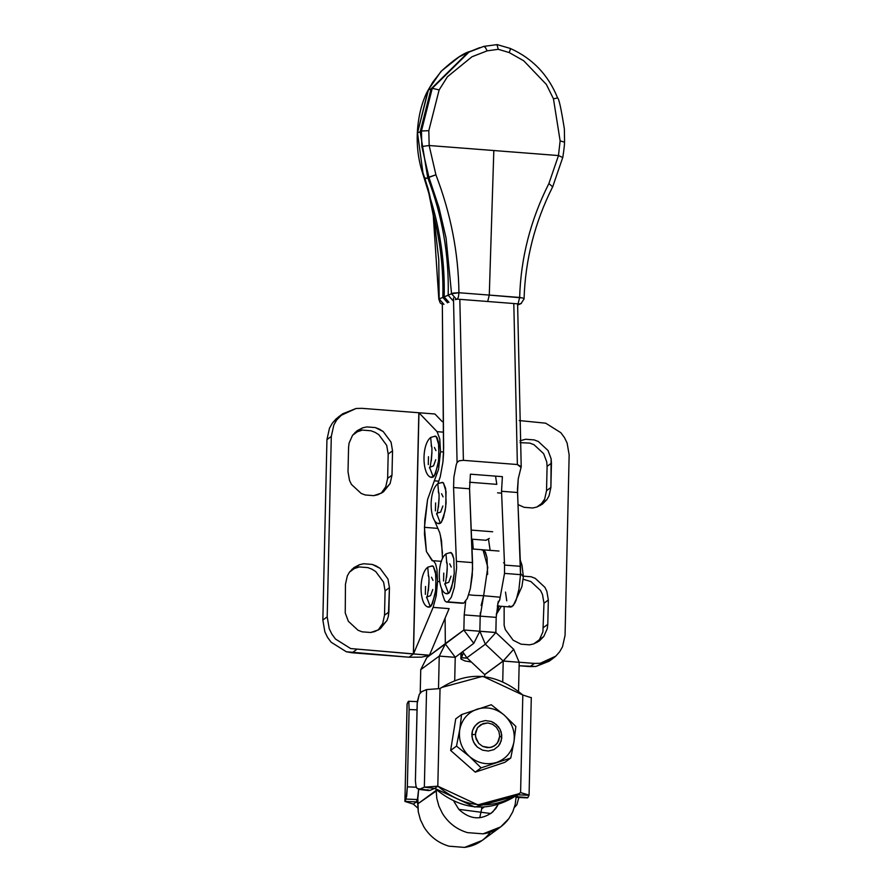 <?xml version="1.0" encoding="UTF-8"?>
<svg xmlns="http://www.w3.org/2000/svg" width="892" height="892" viewBox="0 0 892 892"><rect width="100%" height="100%" fill="white"/><g stroke="black" fill="none" stroke-linecap="round" stroke-linejoin="round"><path stroke-width="1.34" d="M472.47 539.214L473.251 549.048L472.47 539.214M488.426 539.37L488.448 540.139M551.189 659.556L535.891 666.469L519.122 665.755L530.038 666.603L534.386 663.414L540.251 663.28L555.783 656.144L559.618 651.829L562.506 646.789L565.06 635.327L569.152 454.898L567.134 443.079L564.48 437.604L560.856 432.709L545.692 423.187L519.222 420.556L545.692 423.187L560.856 432.709L564.48 437.604L567.134 443.079L569.152 454.898L565.06 635.327L562.506 646.789L559.618 651.829L555.783 656.144L553.531 658.006L540.251 663.28L534.386 663.414L530.038 666.603L535.891 666.469L549.182 661.195M543.429 627.533L547.788 624.344L548.335 600.015L543.986 603.204L542.916 631.848L539.448 639.631L536.995 642.463L539.448 639.631L542.916 631.848L543.986 603.204L548.335 600.015L546.863 591.351L544.912 587.337L535.233 578.351L531.141 576.767L522.556 576.098L531.141 576.767L535.233 578.351L544.912 587.337L546.863 591.351L548.335 600.015L547.788 624.344L543.429 627.533M523.247 579.265L530.885 581.539L540.563 590.526L542.503 594.54L543.986 603.204L542.503 594.54L540.563 590.526L530.885 581.539L523.247 579.265M504.136 606.515L504.136 625.303L505.296 629.585L513.168 640.222L521.017 644.169L529.592 644.838L533.75 643.89L539.314 640.991L543.797 636.442L547.264 628.659L547.788 624.344L547.264 628.659L543.797 636.442L533.75 643.89L529.592 644.838L521.017 644.169L513.168 640.222L505.296 629.585L504.136 625.303L504.136 606.515M546.54 490.678L550.888 487.489L551.446 463.16L547.086 466.36L546.54 490.678L544.666 499.085L540.095 505.619L544.666 499.085L546.54 490.678L547.086 466.36L551.446 463.16L551.122 458.778L548.023 450.482L538.333 441.507L534.241 439.912L525.667 439.254L519.991 440.782L525.667 439.254L534.241 439.912L538.333 441.507L548.023 450.482L551.122 458.778L550.888 487.489L546.54 490.678M520.069 442.633L529.893 443.112L533.985 444.695L543.663 453.682L546.763 461.967L547.086 466.36L546.763 461.967L543.663 453.682L533.985 444.695L529.893 443.112L520.069 442.633M518.018 504.604L524.117 507.325L532.702 507.994L536.85 507.046L542.414 504.136L546.908 499.598L549.026 495.896L550.888 487.489L549.026 495.896L546.908 499.598L536.85 507.046L532.702 507.994L524.117 507.325L518.018 504.604M534.386 663.414L519.2 662.232L534.386 663.414M461.454 657.672L467.297 658.196L461.432 657.738L461.019 659.065L464.988 660.95L471.366 662.02L464.988 660.95L461.019 659.065L461.454 657.672L467.23 658.129L461.454 657.672L461.577 652.509L461.454 657.672L463.361 653.178L461.454 657.672M496.331 614.131L499.074 606.125L496.331 614.131M461.019 659.065L460.908 658.396M432.531 560.678L426.409 551.524L424.458 534.252L424.782 520.181L427.591 499.431L438.563 469.214L440.525 451.765L443.614 452.01L440.525 451.765L438.563 469.214L434.337 480.833L438.853 481.178L434.337 480.833L427.591 499.431L424.458 527.339L437.66 528.365L424.458 527.339L426.409 551.524L432.129 560.678L433.646 560.99L435.586 563.889L436.957 569.52L437.571 581.517L436.199 595.923L433.122 607.385L413.487 653.947L429.453 655.263L413.487 653.947L429.476 655.196L449.111 608.623L433.122 607.385L449.111 608.623L429.453 655.263L350.656 648.551L335.492 639.04L331.869 634.145L329.215 628.67L327.197 616.851L322.848 620.052L324.866 631.859L327.52 637.334L331.144 642.229L346.308 651.751L352.139 652.788L356.488 649.599L352.139 652.788L409.004 657.203L413.364 654.014L418.839 412.751L361.962 408.335L434.928 414L418.839 412.751L413.364 654.014L409.004 657.203L346.308 651.751L331.144 642.229L327.52 637.334L324.866 631.859L322.848 620.052L326.94 439.611L331.3 436.422L333.842 424.96L336.73 419.92L342.818 413.743L356.109 408.469L361.962 408.335L356.109 408.469L340.566 415.605L336.73 419.92L333.842 424.96L331.3 436.422L326.94 439.611L329.494 428.149L326.94 439.611L322.848 620.052L327.197 616.851L331.3 436.422L327.197 616.851L329.215 628.67L331.869 634.145L335.492 639.04L350.656 648.551L413.487 654.003L418.961 412.795L437.102 431.672L442.767 432.107L437.102 431.672L418.961 412.795L413.487 653.947L433.122 607.385L436.199 595.923L437.571 581.517L439.533 581.673L437.571 581.517L436.957 569.52L435.586 563.889L433.646 560.99L432.531 560.678L433.646 560.99M338.469 416.932L332.382 423.109L329.494 428.149L332.382 423.109L336.217 418.794L340.811 415.382M345.46 584.26L345.237 612.971L348.337 621.267L358.015 630.243L362.107 631.826L370.693 632.495L374.841 631.547L380.349 628.693L387.017 620.408L388.366 616.316L389.436 587.672L387.953 579.008L380.081 568.371L372.232 564.424L363.657 563.755L359.498 564.703L353.934 567.613L349.452 572.151L347.334 575.853L345.46 584.26L347.334 575.853L349.452 572.151L359.498 564.703L363.657 563.755L372.232 564.424L376.335 566.019L380.081 568.371L387.953 579.008L389.436 587.672L385.076 590.861L389.436 587.672L388.879 612.001L384.53 615.19L388.879 612.001L388.366 616.316L387.017 620.408L378.687 629.785L370.693 632.495L362.107 631.826L358.015 630.243L348.337 621.267L345.237 612.971L345.46 584.26M351.905 569.319L359.298 566.944L367.883 567.613L371.975 569.207L375.733 571.56L383.605 582.197L385.076 590.861L384.53 615.19L382.668 623.597L378.085 630.131L382.668 623.597L384.53 615.19L385.076 590.861L383.605 582.197L375.733 571.56L371.975 569.207L367.883 567.613L359.298 566.944L351.905 569.319M348.571 447.405L348.014 471.734L349.497 480.398L351.437 484.412L361.115 493.399L365.218 494.982L373.793 495.651L377.952 494.703L383.46 491.849L390.116 483.553L391.989 475.157L392.536 450.828L391.064 442.164L383.192 431.527L375.342 427.58L366.757 426.911L362.609 427.859L357.045 430.758L352.552 435.307L349.084 443.09L348.571 447.405L349.084 443.09L352.552 435.307L362.609 427.859L366.757 426.911L375.342 427.58L379.435 429.163L383.192 431.527L391.064 442.164L392.536 450.828L388.187 454.017L392.536 450.828L391.989 475.157L387.63 478.346L391.989 475.157L390.116 483.553L381.798 492.942L373.793 495.651L365.218 494.982L361.115 493.399L351.437 484.412L349.497 480.398L348.014 471.734L348.571 447.405M355.005 432.475L362.408 430.1L370.983 430.769L375.086 432.352L378.832 434.716L386.704 445.353L388.187 454.017L387.63 478.346L385.768 486.742L381.196 493.276L385.768 486.742L387.63 478.346L388.187 454.017L386.704 445.353L378.832 434.716L375.086 432.352L370.983 430.769L362.408 430.1L355.005 432.475M442.488 553.118L440.447 535.49L442.488 553.118M409.004 657.203L421.626 657.148L429.453 655.263L421.626 657.148L409.004 657.203M442.209 421.582L434.95 414.033L442.209 421.582M439.767 438.92L437.102 431.672L439.767 438.92L440.525 451.765L439.767 438.92M469.593 482.238L496.811 484.356L495.539 476.127L496.811 484.356L469.593 482.238M471.232 530.093L492.674 531.766L471.232 530.093M485.895 540.24L489.329 538.411L485.895 540.24M443.547 453.894L442.332 303.96L443.647 448.007L442.934 461.967L443.547 453.894M442.499 558.559L441.518 540.764L439.756 532.814L434.962 521.675L439.756 532.814L441.518 540.764L442.499 558.559M447.795 601.866L451.33 597.216L454.363 587.404L456.615 567.791L453.571 487.545L469.56 488.783L470.407 474.176L469.56 488.783L472.604 569.04L470.352 588.642L467.319 598.454L463.784 603.103L467.319 598.454L470.352 588.642L472.236 575.775L472.559 562.596L456.57 561.358L472.559 562.596L469.56 488.783L453.571 487.545L456.615 567.791L454.363 587.404L451.33 597.216L447.795 601.866L463.784 603.103L446.167 601.922L444.684 600.584L442.399 594.027L441.718 589.133L442.399 594.027L444.684 600.584L446.167 601.922L447.795 601.866L446.167 601.922M457.083 462.457L459.291 460.74L463.405 460.339L459.826 299.333L463.405 460.339L517.371 464.531L513.803 303.525L517.371 464.531L521.207 466.583L521.051 467.43L517.371 464.531L463.405 460.339L459.291 460.74L457.083 462.457L453.482 298.006L457.083 462.457L456.236 464.765L457.083 462.457M437.916 483.62L440.269 476.707L442.934 461.967L440.269 476.707L437.916 483.62M453.571 487.545L453.872 477.276L456.236 464.765L453.872 477.276L453.571 487.545M510.302 606.95L513.246 605.601L516.947 597.696L518.943 589.211L520.515 574.649L504.515 573.4L499.698 600.004L497.669 603.839L499.698 600.004L504.515 573.4L520.515 574.649L520.527 566.32L504.538 565.082L504.515 573.4L504.538 565.082L520.527 566.32L517.527 492.507L501.538 491.269L504.538 565.082L501.538 491.269L517.527 492.507L518.241 478.792L521.039 467.43L518.241 478.792L517.471 489.206L520.515 574.649L518.943 589.211L516.156 600.06L514.74 603.315L511.752 606.828L508.953 605.969M470.407 474.176L502.386 476.663L501.538 491.269L502.386 476.663L470.407 474.176M490.132 550.364L488.504 539.303L490.132 550.364M506.767 600.862L505.508 592.076M497.948 804.874L492.741 811.988C481.223 820.54 469.917 819.659 458.822 809.356L453.95 801.451L458.822 809.356L490.868 813.526L495.807 808.531L497.948 804.874M437.058 790.435L436.199 790.368L436.79 798.329L438.886 806.112L442.421 813.415C448.442 823.06 456.793 829.46 467.475 832.626L483.074 833.842C493.845 832.347 502.452 827.263 508.897 818.577L512.755 811.854L515.197 804.428L516.145 796.567L515.297 796.5L516.145 796.567L515.197 804.428L512.755 811.854L508.897 818.577L500.668 826.895L483.074 833.842L467.475 832.626C456.793 829.46 448.442 823.06 442.421 813.415L438.886 806.112L436.79 798.329L436.199 790.368L417.701 803.926L418.281 811.887L417.835 797.972L417.701 803.926L437.058 790.435M479.751 817.752L481.658 808.888L479.751 817.752M490.399 832.136C483.955 840.799 475.347 845.884 464.565 847.4L448.977 846.185C438.307 843.007 429.955 836.607 423.923 826.973L420.388 819.67L418.281 811.887L420.388 819.67L423.923 826.973C429.955 836.607 438.307 843.007 448.977 846.185L464.565 847.4L482.171 840.454L500.668 826.895M455.232 657.337L454.719 680.206L455.232 657.337L439.243 656.088L438.507 688.49L439.243 656.088L420.745 669.647L420.221 692.894L420.745 669.647L426.822 657.56L420.745 669.647L439.243 656.088L455.232 657.337M483.877 807.26L481.658 808.888L483.877 807.26M484.702 674.62L503.2 661.061L513.692 649.309L519.2 662.299L513.692 649.309L503.166 660.983L519.2 662.299L518.542 691.2L519.2 662.299L503.2 661.061L502.742 681.499L503.2 661.061L484.702 674.62L484.657 676.515M516.167 795.876L516.145 796.567M436.199 790.368L436.21 789.676M481.691 807.338L481.658 808.888M455.277 657.259L445.32 644.002L439.243 656.088L445.32 644.002L426.822 657.56L445.331 643.623L426.822 657.56L445.32 644.002L455.277 657.259L473.775 643.322L455.277 657.259M503.166 660.983L484.668 674.542L466.862 657.772L484.668 674.542L503.166 660.983L485.36 644.214L503.166 660.983M463.829 630.064L445.32 644.002L463.829 630.064L445.331 643.623L445.097 618.145L445.331 643.623L463.829 630.064L473.775 643.322L463.829 630.064M513.692 649.309L495.874 632.551L485.36 644.214L466.862 657.772L485.36 644.214L479.851 631.235L473.775 643.322L479.851 631.235L485.36 644.214L495.874 632.551L513.692 649.309M462.658 651.695L466.862 657.772L462.658 651.695M495.874 632.551L463.862 629.986L479.851 631.235L480.197 616.138L464.208 614.889L463.862 629.986L445.364 643.545L463.862 629.986L464.208 614.889L480.197 616.138L483.642 595.733L473.585 595.287L483.642 595.733L480.197 616.138L496.186 617.376L498.271 601.23L496.186 617.376L480.197 616.138L479.851 631.235L495.84 632.473L496.186 617.376L495.874 632.551M465.68 601.364L464.208 614.889L465.68 601.364M499.565 597.161L483.642 595.733L499.565 597.161M472.002 548.948L482.985 549.807L487.801 567.267L483.642 595.733L487.801 567.279L482.985 549.807L498.985 551.044M468.724 594.763L473.585 595.287M479.851 631.235L480.164 617.643L479.851 631.235M480.197 616.138L480.208 615.58L480.197 616.138M480.353 612.592L480.208 615.58M481.145 605.501L483.654 595.711L481.145 605.501M487.623 574.415L487.021 557.756L485.471 552.248L483.118 549.818L481.814 550.096L483.118 549.818L484.746 551L487.021 557.756L487.623 574.415M431.973 452.255L431.304 460.93L431.973 452.255M431.159 445.61C433.501 445.599 429.832 473.072 429.476 467.363L433.512 465.869L435.731 459.759M435.943 450.638L434.437 447.461M436.221 436.5L438.92 445.309L438.574 460.829L435.374 473.953L432.207 477.41L431.215 477.008L433.256 477.03L429.543 467.252L433.256 477.03L434.326 475.86L437.983 464.699L438.964 456.793L438.496 442.176L437.125 437.682L435.229 436.088L436.221 436.5L434.181 436.478M431.516 446.87L430.68 437.459L431.516 446.87M428.294 464.62L428.472 456.704M439.109 498.494L438.429 507.169L439.109 498.494M437.147 513.101L440.637 512.12L442.867 505.998M443.068 496.877L441.573 493.7M443.357 482.739L446.045 491.548L445.699 507.069L443.491 517.628L441.462 522.099L439.332 523.649L438.34 523.247L440.392 523.269L436.667 513.491L440.392 523.269L441.462 522.099L445.119 510.938L446.089 503.032L445.621 488.415L443.357 482.739L441.306 482.717M438.641 493.109L437.816 483.698L438.641 493.109M435.419 510.86L435.597 502.943M447.26 568.65L446.591 577.314L447.26 568.65M446.446 561.993C448.788 561.993 445.119 589.467 444.751 583.758L448.799 582.264L451.017 576.154M451.229 567.022L449.724 563.844M451.508 552.884L453.783 558.559L454.251 573.188L451.642 587.783L449.613 592.255L447.483 593.804L446.491 593.403L448.542 593.414L444.829 583.636L448.542 593.414L449.613 592.255L453.27 581.093L454.251 573.188L453.783 558.559L452.411 554.066L450.516 552.482L451.508 552.884L449.457 552.873M446.792 563.265L445.967 553.854L446.792 563.265M443.58 581.004L443.759 573.099M520.549 573.523L523.381 576.689L520.549 573.523M429.03 582.008L428.361 590.682L429.03 582.008M428.216 575.362C430.557 575.351 426.889 602.825 426.521 597.116L430.568 595.622L432.787 589.512M432.999 580.391L431.494 577.202M433.278 566.242L435.976 575.061L435.63 590.571L432.43 603.706L429.264 607.162L428.272 606.761L430.312 606.772L426.599 596.993L430.312 606.772L431.382 605.612L435.04 594.451L436.021 586.546L435.552 571.928L433.278 566.242L431.237 566.23M428.573 576.622L427.736 567.212L428.573 576.622M425.35 594.373L425.529 586.457M496.811 612.971L499.141 605.869L496.811 612.971M471.768 734.707L475.336 734.361L477.543 727.649L480.989 724.505L487.801 722.944L492.451 724.248L496.342 727.236L498.896 731.451L499.71 736.257L501.75 737.026L499.71 736.257L498.896 731.451L496.342 727.236L492.451 724.248L487.801 722.944L483.118 723.524L477.543 727.649L475.626 731.964L475.514 736.792L478.703 743.382L482.605 746.37L489.63 747.619L494.068 746.113L497.502 742.958L499.71 736.257L498.673 740.906L495.941 744.72L491.927 747.095L487.244 747.663L482.605 746.37L478.703 743.382L476.161 739.167L475.336 734.361L471.768 734.707M516.513 797.158L517.683 794.817L529.012 795.296L527.852 797.649L529.012 795.296L517.683 794.817L516.513 797.158L527.852 797.649L515.977 796.623M417.166 703.621L419.273 694.377L421.715 691.646L426.566 689.583L421.715 691.646L419.273 694.377L417.289 701.603L415.404 780.935L417.166 703.621M428.851 790.58L418.493 789.375L428.896 790.591M419.508 789.23L417.144 788.539L416.007 786.253L415.404 780.935L416.007 786.253L417.144 788.539L429.855 790.435L434.705 788.372L424.347 787.168L419.508 789.23L424.347 787.168L426.566 689.583L440.035 688.579L441.428 687.531L482.784 676.303L522.812 695.013L531.231 697.711L522.812 695.013L520.593 792.598L519.2 793.657L477.844 804.874L437.816 786.175L424.347 787.168L434.705 788.372L429.855 790.435L427.491 789.743M529.012 795.296L520.593 792.598L529.079 795.084M517.605 794.794L517.605 794.794C489.552 813.025 461.956 810.884 434.828 788.361L437.816 786.175L434.828 788.361L474.856 807.07L516.212 795.842L519.2 793.657M437.816 786.175L440.035 688.579L426.566 689.583L424.347 787.168L437.816 786.175C464.944 808.687 492.54 810.828 520.593 792.598L522.812 695.013C495.684 672.49 468.088 670.349 440.035 688.579L437.816 786.175M514.428 807.483L516.869 804.751L518.854 797.515L516.869 804.751L514.383 807.505M407.354 786.833L406.083 799.065L417.411 799.555L418.036 796.679L418.627 789.342L417.411 799.555L406.083 799.065L404.912 801.417L416.252 801.897L417.411 799.555L416.252 801.897L404.912 801.417L406.696 796.199L407.354 786.833L416.352 787.223L407.354 786.833L409.105 709.519L417.021 709.865L409.105 709.519L407.354 786.833M408.291 701.48L407.131 703.833L408.291 701.48L408.837 702.026L409.105 709.519L408.837 702.026M407.075 704L404.912 801.417L413.33 804.116L416.33 801.919L413.33 804.116L417.813 808.096L413.33 804.116L404.912 801.417L407.131 703.833L404.912 801.417M417.712 803.235L416.33 801.741L417.712 803.235M496.32 724.516L491.157 721.45L485.326 720.569L479.74 722.007L475.224 725.553L472.481 730.648L471.924 736.536L473.641 742.311L477.365 747.095L474.912 744.385L472.504 739.49L471.913 733.547L472.481 730.648L473.886 727.437L477.298 723.546L479.74 722.007L485.326 720.569L491.157 721.45L493.878 722.732L498.405 726.735L500.044 729.299L501.181 732.12L501.772 738.063L500.089 743.66L498.461 746.058L493.956 749.603L488.359 751.042L482.539 750.161L477.365 747.095L482.539 750.161L488.359 751.042L493.956 749.603L498.461 746.058L501.204 740.962L501.761 735.075L500.044 729.299L496.32 724.516M459.703 729.868C458.421 740.248 461.666 749.124 469.471 756.494C477.733 763.307 486.776 765.28 496.599 762.437C506.165 758.869 511.952 751.967 513.982 741.743C515.275 731.362 512.019 722.487 504.225 715.116C495.952 708.304 486.909 706.319 477.086 709.173C467.531 712.741 461.733 719.643 459.703 729.868C461.733 719.643 467.531 712.741 477.086 709.173C486.909 706.319 495.952 708.304 504.225 715.116C512.019 722.487 515.275 731.362 513.982 741.743C511.952 751.967 506.165 758.869 496.599 762.437C486.776 765.28 477.733 763.307 469.471 756.494L481.1 767.845L510.77 758.01L513.982 741.743L515.855 726.467L504.225 715.116L491.258 704.747L461.577 714.581L459.837 729.065L456.503 746.125L469.471 756.494C461.666 749.124 458.421 740.248 459.703 729.868L461.577 714.581L491.258 704.747L504.225 715.116L515.855 726.467L513.982 741.743L510.77 758.01L481.1 767.845L475.235 772.138L504.917 762.303L510.77 758.01L504.917 762.303L475.235 772.138L481.1 767.845L469.471 756.494L456.503 746.125L459.703 729.868M455.723 718.874L461.577 714.581L455.723 718.874L450.638 750.428L456.503 746.125L450.638 750.428L475.235 772.138L450.638 750.428L455.723 718.874M417.512 132.875L420.188 131.771L431.07 88.877L428.405 89.969L417.512 132.875L428.071 90.226L432.798 82.142L441.573 70.925L459.001 56.977L470.229 51.379L459.001 56.977L441.573 70.925L432.798 82.142L428.405 89.969L431.07 88.877L468.612 52.182L432.263 88.297L439.132 89.936L447.438 76.745L471.968 56.776L487.143 50.855L485.36 47.399L483.709 46.417L468.055 52.45L431.07 88.877L420.188 131.771L417.512 132.875L422.931 172.758L417.512 132.875M521.419 303.38L517.639 304.451L521.419 303.38M523.849 299.366L523.872 298.608L522.366 297.917L519.635 297.449L518.051 303.86L518.665 303.994L518.051 303.86L519.635 297.449L489.284 295.085L487.701 301.496L518.051 303.86L487.701 301.496L489.284 295.085L522.366 297.917M562.618 157.46L558.492 155.565L548.881 183.574L552.594 186.774L548.881 183.574C530.562 219.845 520.817 257.799 519.646 297.449C520.817 257.799 530.562 219.845 548.881 183.574L558.492 155.565L493.822 150.536L489.284 295.085L458.934 292.732L453.114 293.111L439.165 298.943L443.937 304.362L439.165 298.943L438.775 259.661L433.791 216.031L428.227 189.104L422.931 172.758L425.005 178.846L425.707 178.01L425.005 178.846L429.52 194.345L433.791 216.031L438.775 259.661L439.165 298.943L442.833 297.437L447.606 302.856L442.833 297.437C443.525 269.986 440.514 242.847 433.791 216.031C440.514 242.847 443.525 269.986 442.833 297.437L444.171 296.88L448.944 302.31L444.171 296.88C444.974 263.72 440.458 231.173 430.591 199.239C440.458 231.173 444.974 263.72 444.171 296.88L448.197 295.241L452.958 300.66L448.197 295.241L451.553 293.758L456.336 299.177L451.553 293.758L458.934 292.732L458.443 296.936L458.934 292.732C458.455 252.96 450.783 213.645 435.909 174.799L425.005 178.846L427.736 177.731L420.188 131.771L427.736 177.731C442.298 215.697 449.111 254.867 448.197 295.241M509.956 48.458L510.38 49.339L509.198 52.561L523.749 60.801L546.361 84.428L553.453 98.811L557.366 98.009L553.453 98.811L560.131 140.891L558.47 155.554L560.131 140.891L564.357 142.084L560.131 140.891L553.453 98.811L546.361 84.428L523.749 60.801L509.198 52.561L510.38 49.339L509.956 48.458M498.282 49.305L509.198 52.561L498.282 49.305L496.955 44.645L498.282 49.305L487.143 50.855L498.282 49.305M455.333 299.612L457.351 299.143L458.443 296.936L457.351 299.143L487.701 301.496L457.351 299.143L455.333 299.612M442.309 304.395L440.191 302.945L438.819 299.166L433.278 215.485L428.874 193.486L422.563 172.948C411.402 138.829 419.876 104.487 428.06 90.259L440.916 71.527C453.705 59.764 463.472 53.052 470.229 51.379L470.664 51.201M427.736 177.731L428.896 177.174L421.827 146.522L421.448 130.99L432.263 88.297L469.203 51.892L479.628 47.666M428.896 177.174L435.909 174.799L429.152 145.519L421.827 146.522L429.152 145.519L435.909 174.799C450.783 213.645 458.455 252.96 458.934 292.732L489.284 295.085L493.822 150.536L429.163 145.519L428.807 130.689L421.448 130.99L421.827 146.522L428.896 177.174L438.976 207.535L446.078 238.086L451.553 293.758M483.765 46.395L485.36 47.399L487.143 50.855L471.968 56.776L447.438 76.745L439.132 89.936L432.263 88.297L421.448 130.99L428.807 130.689L439.132 89.936L428.807 130.689L429.175 145.519L558.481 155.554M431.07 88.877L432.263 88.297M549.093 661.262L553.453 658.062M460.997 652.944L460.874 658.586M338.547 416.876L342.907 413.676M432.776 560.678L441.484 561.358M486.207 540.284L471.6 539.147M462.747 603.304L446.758 602.067M517.616 304.462L521.207 466.583M510.715 607.028L497.268 605.991M435.318 436.099L430.68 437.459C420.812 445.231 422.362 477.777 432.118 477.41M442.454 482.338L437.816 483.698C427.948 491.47 429.487 524.017 439.243 523.649M438.284 491.849C440.637 491.838 436.957 519.322 436.601 513.614L437.147 513.09M501.616 493.165L497.591 492.852M450.605 552.482L445.967 553.854C436.099 561.625 437.649 594.172 447.394 593.804M504.448 562.897L503.489 562.83M520.281 560.165L521.987 565.171L523.381 576.689L521.898 586.68L516.925 597.751M432.375 565.84L427.736 567.212C417.869 574.983 419.418 607.53 429.175 607.162M496.309 614.454L501.36 606.304M527.64 797.861L516.301 797.381M441.428 687.531L439.99 688.579M529.079 795.073L531.286 697.488M417.289 701.636L408.503 701.268M517.605 305.097L520.961 303.615L524.061 298.998C525.254 259.672 534.821 222.208 552.761 186.618L562.83 157.226M497.19 44.611L510.235 48.424C532.535 58.448 548.312 74.928 557.567 97.864C558.961 98.566 561.213 108.924 564.357 128.95L564.569 141.884C564.357 141.984 565.104 142.307 562.819 157.248M497.134 44.611L483.787 46.384L468.657 52.182M468.066 52.461L469.214 51.914"/></g></svg>
